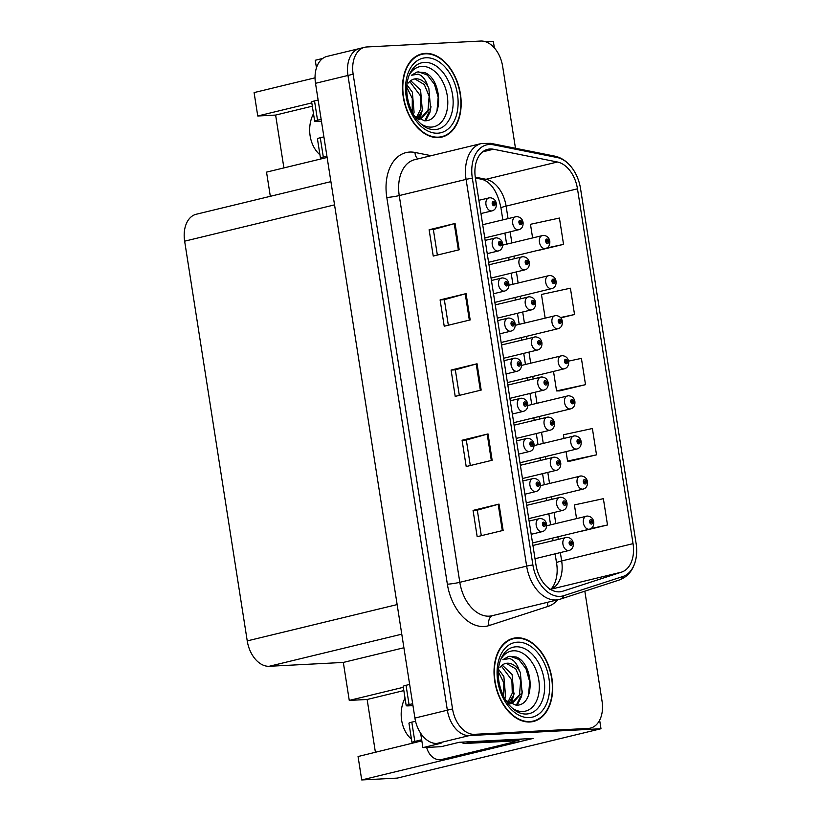 <?xml version="1.0" encoding="UTF-8"?>
<svg xmlns="http://www.w3.org/2000/svg" width="821" height="821" viewBox="0 0 821 821"><rect width="100%" height="100%" fill="white"/><g stroke="black" fill="none" stroke-linecap="round" stroke-linejoin="round"><path stroke-width="1.23" d="M313.509 113.729A28.53 21.202 -93 0 0 310.122 135.845A28.53 21.202 -93 0 0 319.933 154.759M411.444 739.167A28.53 21.202 87 0 1 401.643 720.253A28.53 21.202 87 0 1 405.02 698.137M420.639 733.184L422.897 747.623L441.123 746.679L459.298 742.276L533.034 738.448L518.954 741.856M316.444 67.835L315.264 60.261L322.704 58.455M361.702 48.213A26.744 17.723 76.4 0 0 359.526 48.531L327.086 56.392A26.744 17.723 76.4 0 0 315.51 83.311L414.913 718.057A26.744 17.723 76.4 0 0 436.895 743.436L441.072 743.221L422.897 747.623M515.475 148.273L502.657 66.429A26.744 17.723 76.4 0 0 480.665 41.05L366.895 46.961A26.744 17.723 76.4 0 0 364.719 47.269L359.526 48.531A26.744 17.723 76.4 0 0 347.96 75.45L447.353 710.196A26.744 17.723 76.4 0 0 469.345 735.575L600.982 728.74L599.648 720.222M600.982 728.74L397.22 778.103L361.722 779.95L446.809 759.343M494.375 47.946L493.339 41.378L485.652 41.779M311.816 102.902L257.753 115.997L254.089 92.588L315.048 77.821M403.327 687.31L349.264 700.405L343.322 662.434L269.226 666.283A26.744 17.723 -103.6 0 1 247.234 640.903L184.643 241.179A26.744 17.723 -103.6 0 1 196.209 214.26L330.904 181.636M343.322 662.434L403.901 647.759M270.325 196.311L266.538 172.123L327.117 157.447M361.722 779.95L358.059 756.531L421.84 740.87M312.329 106.176L275.62 115.073L283.902 167.925M275.62 115.073L257.753 115.997M375.413 752.334L367.141 699.482L349.264 700.405M403.84 690.594L367.141 699.482M529.945 721.987A42.795 28.355 76.4 0 0 533.434 721.474A42.795 28.355 76.4 0 0 551.486 675.806A42.795 28.355 76.4 0 0 516.768 637.794A42.795 28.355 76.4 0 0 513.279 638.307A42.795 28.355 76.4 0 0 495.227 683.975A42.795 28.355 76.4 0 0 529.945 721.987M530.797 721.926A42.795 28.355 76.4 0 0 532.1 721.341M512.16 639.036A42.795 28.355 76.4 0 0 511.575 639.056A42.795 28.355 76.4 0 0 510.734 639.118M438.435 137.579A42.795 28.355 76.4 0 0 441.914 137.066A42.795 28.355 76.4 0 0 459.965 91.398A42.795 28.355 76.4 0 0 425.247 53.386A42.795 28.355 76.4 0 0 421.768 53.888A42.795 28.355 76.4 0 0 403.716 99.567A42.795 28.355 76.4 0 0 438.435 137.579M439.276 137.518A42.795 28.355 76.4 0 0 440.59 136.933M420.65 54.627A42.795 28.355 76.4 0 0 420.054 54.648A42.795 28.355 76.4 0 0 419.213 54.709M559.409 591.849A28.53 18.904 -103.6 0 1 535.959 564.776L475.39 178.034A28.53 18.904 -103.6 0 1 487.736 149.319A28.53 18.904 -103.6 0 1 493.431 149.237L557.408 162.004A28.53 18.904 -103.6 0 1 577.481 188.82L633.042 543.646A28.53 18.904 -103.6 0 1 621.62 572.104L562.652 591.253A28.53 18.904 -103.6 0 1 561.728 591.51A28.53 18.904 -103.6 0 1 559.409 591.849M560.117 596.364A33.107 21.941 76.4 0 0 563.883 595.666L622.852 576.516A33.107 21.941 76.4 0 0 636.357 556.186A33.107 21.941 76.4 0 0 636.111 543.492L580.55 188.666A33.107 21.941 76.4 0 0 573.027 169.311A33.107 21.941 76.4 0 0 557.243 157.54L493.267 144.773A33.107 21.941 76.4 0 0 472.332 178.198L532.891 564.94A33.107 21.941 76.4 0 0 560.117 596.364M359.526 48.531A26.744 17.723 76.4 0 0 347.96 75.45L447.353 710.196A26.744 17.723 76.4 0 0 469.345 735.575L583.115 729.674A26.744 17.723 76.4 0 0 585.291 729.356L590.484 728.094A26.744 17.723 76.4 0 0 602.05 701.175L584.829 591.182M429.116 229.757L433.355 229.531L454.239 223.681A7.132 0.657 -8.9 0 1 455.07 223.466L429.116 229.757L433.231 256.06L459.196 249.779L455.07 223.466M448.338 325.219L444.335 299.665L465.23 293.836A7.132 0.657 -8.9 0 1 466.061 293.62L440.097 299.911L444.223 326.224L470.176 319.933L466.061 293.62M444.346 299.696L440.097 299.911M473.06 510.385L477.299 510.159L498.183 504.31A7.132 0.657 -8.9 0 1 499.014 504.094L473.06 510.385L477.175 536.698L503.14 530.407L499.014 504.094M462.069 440.23L466.318 440.005L487.202 434.155A7.132 0.657 -8.9 0 1 488.033 433.94L462.069 440.23L466.195 466.533L492.148 460.253L488.033 433.94M459.329 395.383L455.327 369.83L476.211 364.001A7.132 0.657 -8.9 0 1 477.042 363.785L451.088 370.066L455.203 396.379L481.168 390.088L477.042 363.785M455.327 369.85L451.088 370.066M364.719 47.269A26.744 17.723 76.4 0 0 353.143 74.198L452.545 708.944A26.744 17.723 76.4 0 0 474.538 734.323L588.308 728.412A26.744 17.723 76.4 0 0 590.484 728.094M537.581 250.59L563.545 244.36L559.429 218.047L530.469 224.297L532.603 237.874M570.544 461.053L596.508 454.834L592.393 428.521L563.432 434.771L563.996 438.352M581.525 531.218L607.499 524.988L603.373 498.675L574.413 504.925L576.547 518.544M560.774 317.85L574.536 314.515L570.41 288.202L541.46 294.452L545.154 318.066M559.553 390.899L585.517 384.669L581.401 358.367L568.553 361.137M466.307 439.984L470.31 465.538M477.299 510.139L481.301 535.692M433.355 229.511L437.357 255.064M553.508 371.42L556.566 390.919L559.819 390.899M585.517 384.669L556.566 390.919M566.069 451.612L567.547 461.074L570.811 461.053M596.508 454.834L567.547 461.074M581.011 531.218L581.791 531.208M607.499 524.988L590.946 528.56M574.536 314.515L560.507 317.542M536.913 250.59L537.847 250.579M563.545 244.36L546.899 247.952M593.131 521.94L592.567 521.725A2.227 1.478 76.4 0 0 590.751 519.703A2.227 1.478 76.4 0 0 589.611 521.971A2.227 1.478 76.4 0 0 591.438 524.085A2.227 1.478 76.4 0 0 592.598 521.91L591.695 521.899A0.893 0.595 -103.6 0 1 590.515 521.982A0.893 0.595 -103.6 0 1 591.684 521.828L592.567 521.725M590.566 522.177L591.695 521.899M592.598 521.91A4.454 0.554 -7.2 0 1 593.778 522.135C593.901 525.994 592.444 528.344 589.427 529.176A6.691 4.433 -103.6 0 1 588.883 529.258A6.691 4.433 -103.6 0 1 583.454 523.316A6.691 4.433 -103.6 0 1 586.276 516.183A6.691 4.433 -103.6 0 1 586.82 516.101M590.545 522.105L591.684 521.828M572.689 543.245L572.124 543.03A2.227 1.478 76.4 0 0 570.308 541.008A2.227 1.478 76.4 0 0 569.169 543.276A2.227 1.478 76.4 0 0 570.995 545.39A2.227 1.478 76.4 0 0 572.155 543.225L571.252 543.215A0.893 0.595 -103.6 0 1 570.072 543.286A0.893 0.595 -103.6 0 1 571.242 543.133L572.124 543.03M570.123 543.481L571.252 543.215M572.155 543.225A4.454 0.554 -7.2 0 1 573.335 543.451C573.458 547.309 572.001 549.649 568.984 550.491A6.691 4.433 -103.6 0 1 568.44 550.563A6.691 4.433 -103.6 0 1 563.011 544.631A6.691 4.433 -103.6 0 1 565.833 537.488A6.691 4.433 -103.6 0 1 566.377 537.416M570.102 543.41L571.242 543.133M545.955 524.383L545.39 524.167A2.227 1.478 76.4 0 0 543.574 522.156A2.227 1.478 76.4 0 0 542.435 524.424A2.227 1.478 76.4 0 0 544.261 526.538A2.227 1.478 76.4 0 0 545.421 524.362L544.518 524.352A0.893 0.595 -103.6 0 1 543.338 524.434A0.893 0.595 -103.6 0 1 544.508 524.28L545.39 524.167M543.389 524.629L544.518 524.352M545.421 524.362A4.454 0.554 -7.2 0 1 546.601 524.588C546.724 528.447 545.277 530.797 542.25 531.628A6.691 4.433 -103.6 0 1 541.706 531.71A6.691 4.433 -103.6 0 1 536.277 525.768A6.691 4.433 -103.6 0 1 539.099 518.636A6.691 4.433 -103.6 0 1 539.643 518.554M543.369 524.557L544.508 524.28M411.803 722.141A8.918 0.821 171.1 0 0 408.95 723.209L411.968 742.502A8.918 0.821 -8.9 0 1 414.821 741.435L411.803 722.141L415.539 721.238M470.279 741.702A17.826 11.812 76.4 0 0 472.383 741.866L521.222 739.331A17.826 11.812 -103.6 0 1 521.171 739.064M460.858 742.194A17.826 11.812 76.4 0 0 465.887 743.436L514.736 740.901L521.222 739.331M518.739 739.926A17.826 13.249 -93 0 0 518.964 741.917L513.012 742.225A17.826 13.249 87 0 1 512.848 740.994M513.012 742.225L441.893 759.456A17.826 13.249 87 0 1 440.066 759.723A17.826 13.249 87 0 1 426.663 747.428M518.964 741.917L447.845 759.148A17.826 13.249 87 0 1 446.029 759.415L440.066 759.723M421.666 739.772L414.821 741.435M412.665 703.73L409.053 704.603L406.036 685.309L409.648 684.437M406.036 685.309A8.918 0.821 171.1 0 0 403.183 686.377L406.2 705.67A8.918 0.821 -8.9 0 1 409.053 704.603M412.963 705.629L408.519 705.865A8.918 0.821 -8.9 0 1 406.2 705.67M415.426 742.636L414.287 742.697A8.918 0.821 -8.9 0 1 411.968 742.502M586.851 481.845L586.286 481.629A2.227 1.478 76.4 0 0 584.47 479.608A2.227 1.478 76.4 0 0 583.331 481.876A2.227 1.478 76.4 0 0 585.157 483.99A2.227 1.478 76.4 0 0 586.317 481.814L585.414 481.804A0.893 0.595 -103.6 0 1 584.234 481.886A0.893 0.595 -103.6 0 1 585.404 481.732L586.286 481.629M584.285 482.081L585.414 481.804M586.317 481.814A4.454 0.554 -7.2 0 1 587.497 482.04C587.62 485.909 586.173 488.249 583.146 489.08A6.691 4.433 -103.6 0 1 582.602 489.162A6.691 4.433 -103.6 0 1 577.173 483.23A6.691 4.433 -103.6 0 1 579.995 476.088A6.691 4.433 -103.6 0 1 580.539 476.006M584.265 482.009L585.404 481.732M580.57 441.749L580.016 441.534A2.227 1.478 76.4 0 0 578.2 439.512A2.227 1.478 76.4 0 0 577.05 441.78A2.227 1.478 76.4 0 0 578.877 443.894A2.227 1.478 76.4 0 0 580.037 441.729L579.144 441.708A0.893 0.595 -103.6 0 1 577.953 441.79A0.893 0.595 -103.6 0 1 579.123 441.636L580.016 441.534M578.005 441.985L579.144 441.708M580.037 441.729A4.454 0.554 -7.2 0 1 581.217 441.955C581.34 445.813 579.893 448.153 576.865 448.995A6.691 4.433 -103.6 0 1 576.321 449.066A6.691 4.433 -103.6 0 1 570.903 443.135A6.691 4.433 -103.6 0 1 573.715 435.992A6.691 4.433 -103.6 0 1 574.269 435.91M577.984 441.914L579.123 441.636M574.29 401.654L573.735 401.438A2.227 1.478 76.4 0 0 571.919 399.417A2.227 1.478 76.4 0 0 570.769 401.685A2.227 1.478 76.4 0 0 572.606 403.799A2.227 1.478 76.4 0 0 573.766 401.633L572.863 401.623A0.893 0.595 -103.6 0 1 571.673 401.695A0.893 0.595 -103.6 0 1 572.853 401.541L573.735 401.438M571.724 401.89L572.863 401.623M573.766 401.633A4.454 0.554 -7.2 0 1 574.936 401.859C575.059 405.718 573.612 408.058 570.585 408.899A6.691 4.433 -103.6 0 1 570.041 408.971A6.691 4.433 -103.6 0 1 564.622 403.039A6.691 4.433 -103.6 0 1 567.444 395.896A6.691 4.433 -103.6 0 1 567.988 395.825M571.703 401.818L572.853 401.541M568.019 361.558L567.455 361.343A2.227 1.478 76.4 0 0 565.638 359.321A2.227 1.478 76.4 0 0 564.489 361.589A2.227 1.478 76.4 0 0 566.326 363.713A2.227 1.478 76.4 0 0 567.485 361.538L566.582 361.527A0.893 0.595 -103.6 0 1 565.392 361.599A0.893 0.595 -103.6 0 1 566.572 361.445L567.455 361.343M565.453 361.794L566.582 361.527M567.485 361.538A4.454 0.554 -7.2 0 1 568.666 361.763C568.789 365.622 567.332 367.962 564.314 368.803A6.691 4.433 -103.6 0 1 563.77 368.875A6.691 4.433 -103.6 0 1 558.342 362.944A6.691 4.433 -103.6 0 1 561.164 355.801A6.691 4.433 -103.6 0 1 561.708 355.729M565.423 361.722L566.572 361.445M566.408 503.15L565.843 502.934A2.227 1.478 76.4 0 0 564.027 500.913A2.227 1.478 76.4 0 0 562.888 503.181A2.227 1.478 76.4 0 0 564.715 505.305A2.227 1.478 76.4 0 0 565.874 503.129L564.971 503.119A0.893 0.595 -103.6 0 1 563.791 503.191A0.893 0.595 -103.6 0 1 564.961 503.037L565.843 502.934M563.842 503.386L564.971 503.119M565.874 503.129A4.454 0.554 -7.2 0 1 567.054 503.355C567.178 507.214 565.731 509.554 562.703 510.395A6.691 4.433 -103.6 0 1 562.159 510.467A6.691 4.433 -103.6 0 1 556.73 504.535A6.691 4.433 -103.6 0 1 559.553 497.393A6.691 4.433 -103.6 0 1 560.096 497.321M563.822 503.314L564.961 503.037M560.127 463.054L559.573 462.839A2.227 1.478 76.4 0 0 557.757 460.817A2.227 1.478 76.4 0 0 556.607 463.095A2.227 1.478 76.4 0 0 558.444 465.209A2.227 1.478 76.4 0 0 559.594 463.034L558.701 463.023A0.893 0.595 -103.6 0 1 557.51 463.095A0.893 0.595 -103.6 0 1 558.68 462.941L559.573 462.839M557.562 463.29L558.701 463.023M559.594 463.034A4.454 0.554 -7.2 0 1 560.774 463.26C560.897 467.118 559.45 469.468 556.422 470.3A6.691 4.433 -103.6 0 1 555.879 470.371A6.691 4.433 -103.6 0 1 550.46 464.44A6.691 4.433 -103.6 0 1 553.282 457.297A6.691 4.433 -103.6 0 1 553.826 457.225M557.541 463.218L558.68 462.941M553.847 422.959L553.292 422.743A2.227 1.478 76.4 0 0 551.476 420.721A2.227 1.478 76.4 0 0 550.327 423A2.227 1.478 76.4 0 0 552.164 425.114A2.227 1.478 76.4 0 0 553.323 422.938L552.42 422.928A0.893 0.595 -103.6 0 1 551.23 423A0.893 0.595 -103.6 0 1 552.41 422.846L553.292 422.743M551.281 423.195L552.42 422.928M553.323 422.938A4.454 0.554 -7.2 0 1 554.493 423.164C554.616 427.023 553.169 429.373 550.142 430.204A6.691 4.433 -103.6 0 1 549.598 430.286A6.691 4.433 -103.6 0 1 544.179 424.344A6.691 4.433 -103.6 0 1 547.002 417.201A6.691 4.433 -103.6 0 1 547.545 417.13M551.26 423.123L552.41 422.846M547.576 382.863L547.012 382.648A2.227 1.478 76.4 0 0 545.195 380.626A2.227 1.478 76.4 0 0 544.046 382.904A2.227 1.478 76.4 0 0 545.883 385.018A2.227 1.478 76.4 0 0 547.043 382.843L546.139 382.832A0.893 0.595 -103.6 0 1 544.949 382.904A0.893 0.595 -103.6 0 1 546.129 382.75L547.012 382.648M545.011 383.109L546.139 382.832M547.043 382.843A4.454 0.554 -7.2 0 1 548.223 383.068C548.346 386.927 546.889 389.277 543.871 390.108A6.691 4.433 -103.6 0 1 543.328 390.191A6.691 4.433 -103.6 0 1 537.899 384.249A6.691 4.433 -103.6 0 1 540.721 377.116A6.691 4.433 -103.6 0 1 541.265 377.034M544.98 383.027L546.129 382.75M539.674 484.287L539.11 484.082A2.227 1.478 76.4 0 0 537.303 482.06A2.227 1.478 76.4 0 0 536.154 484.328A2.227 1.478 76.4 0 0 537.981 486.443A2.227 1.478 76.4 0 0 539.14 484.267L538.248 484.257A0.893 0.595 -103.6 0 1 537.057 484.339A0.893 0.595 -103.6 0 1 538.227 484.185L539.11 484.082M537.108 484.534L538.248 484.257M539.14 484.267A4.454 0.554 -7.2 0 1 540.321 484.493C540.444 488.351 538.997 490.701 535.969 491.533A6.691 4.433 -103.6 0 1 535.425 491.615A6.691 4.433 -103.6 0 1 530.007 485.673A6.691 4.433 -103.6 0 1 532.819 478.54A6.691 4.433 -103.6 0 1 533.363 478.458M537.088 484.462L538.227 484.185M533.393 444.192L532.839 443.987A2.227 1.478 76.4 0 0 531.023 441.965A2.227 1.478 76.4 0 0 529.873 444.233A2.227 1.478 76.4 0 0 531.71 446.347A2.227 1.478 76.4 0 0 532.87 444.171L531.967 444.161A0.893 0.595 -103.6 0 1 530.777 444.243A0.893 0.595 -103.6 0 1 531.957 444.089L532.839 443.987M530.828 444.438L531.967 444.161M532.87 444.171A4.454 0.554 -7.2 0 1 534.04 444.397C534.163 448.256 532.716 450.606 529.689 451.437A6.691 4.433 -103.6 0 1 529.145 451.519A6.691 4.433 -103.6 0 1 523.726 445.577A6.691 4.433 -103.6 0 1 526.548 438.445A6.691 4.433 -103.6 0 1 527.092 438.363M530.807 444.366L531.957 444.089M527.113 404.106L526.559 403.891A2.227 1.478 76.4 0 0 524.742 401.869A2.227 1.478 76.4 0 0 523.593 404.137A2.227 1.478 76.4 0 0 525.43 406.251A2.227 1.478 76.4 0 0 526.589 404.076L525.686 404.065A0.893 0.595 -103.6 0 1 524.496 404.148A0.893 0.595 -103.6 0 1 525.676 403.994L526.559 403.891M524.557 404.343L525.686 404.065M526.589 404.076A4.454 0.554 -7.2 0 1 527.77 404.301C527.882 408.16 526.435 410.51 523.418 411.342A6.691 4.433 -103.6 0 1 522.874 411.424A6.691 4.433 -103.6 0 1 517.446 405.482A6.691 4.433 -103.6 0 1 520.268 398.349A6.691 4.433 -103.6 0 1 520.812 398.267M524.527 404.271L525.676 403.994M520.842 364.011L520.278 363.795A2.227 1.478 76.4 0 0 518.462 361.774A2.227 1.478 76.4 0 0 517.312 364.042A2.227 1.478 76.4 0 0 519.149 366.156A2.227 1.478 76.4 0 0 520.309 363.98L519.406 363.97A0.893 0.595 -103.6 0 1 518.215 364.052A0.893 0.595 -103.6 0 1 519.395 363.898L520.278 363.795M518.277 364.247L519.406 363.97M520.309 363.98A4.454 0.554 -7.2 0 1 521.489 364.206C521.612 368.065 520.155 370.415 517.138 371.246A6.691 4.433 -103.6 0 1 516.594 371.328A6.691 4.433 -103.6 0 1 511.165 365.386A6.691 4.433 -103.6 0 1 513.987 358.254A6.691 4.433 -103.6 0 1 514.531 358.172M518.246 364.175L519.395 363.898M500.574 659.797A30.849 20.443 -103.6 0 1 513.412 650.796A30.849 20.443 -103.6 0 1 538.781 680.075A30.849 20.443 -103.6 0 1 522.915 711.499A30.849 20.443 -103.6 0 1 512.294 708.184M505.326 700.272L516.019 705.177C535.692 706.306 533.917 663.224 516.101 656.964L508.651 656.41L502.893 659.684L509.574 658.565C513.884 659.868 517.138 663.902 519.344 670.665A20.156 13.352 76.4 0 0 507.275 663.214A20.156 13.352 76.4 0 0 505.633 663.45A20.156 13.352 76.4 0 0 499.979 667.381M529.884 721.546A42.343 28.058 -103.6 0 1 495.525 683.934A42.343 28.058 -103.6 0 1 513.392 638.738A42.343 28.058 -103.6 0 1 516.84 638.235A42.343 28.058 -103.6 0 1 551.189 675.847A42.343 28.058 -103.6 0 1 533.332 721.043A42.343 28.058 -103.6 0 1 529.884 721.546M498.624 669.484L503.868 676.545L505.592 696.701L504.894 698.712M498.316 671.701L503.807 682.805L503.725 696.526M502.216 665.092L512.109 674.544L513.843 694.71L508.743 702.93M501.262 665.903L511.904 680.198L512.273 693.191L507.84 702.345M519.344 670.665L520.35 672.553L522.084 692.708L512.386 703.279L509.903 703.587M505.326 663.532L506.444 663.409L515.834 668.961L520.668 680.691L519.508 694.72L511.35 703.484L514.254 693.068M508.425 656.472L510.139 656.256L518.78 659.437L525.994 668.725L529.689 681.697L528.488 695.561M520.555 696.465L516.347 705.167M512.314 698.466L510.395 703.566M522.495 691.066L521.458 696.66L517.22 705.116M320.282 137.733A8.918 0.821 171.1 0 0 317.429 138.8L320.457 158.094A8.918 0.821 -8.9 0 1 323.31 157.027L320.282 137.733L323.895 136.861M326.912 156.154L323.31 157.027M321.144 119.322L317.542 120.194L314.515 100.901L318.127 100.029M314.515 100.901A8.918 0.821 171.1 0 0 311.662 101.968L314.689 121.262A8.918 0.821 -8.9 0 1 317.542 120.194M321.452 121.221L317.009 121.457A8.918 0.821 -8.9 0 1 314.689 121.262M323.905 158.227L322.776 158.289A8.918 0.821 -8.9 0 1 320.457 158.094M409.053 75.388A30.849 20.443 -103.6 0 1 421.902 66.388A30.849 20.443 -103.6 0 1 447.26 95.667A30.849 20.443 -103.6 0 1 431.405 127.091A30.849 20.443 -103.6 0 1 420.773 123.776M413.815 115.864L424.498 120.769C444.182 121.898 442.406 78.816 424.59 72.556L417.14 72.002L411.372 75.275L418.063 74.147C422.363 75.46 425.617 79.493 427.833 86.256A20.156 13.352 76.4 0 0 415.765 78.806A20.156 13.352 76.4 0 0 414.123 79.042A20.156 13.352 76.4 0 0 408.458 82.972M438.363 137.138A42.343 28.058 -103.6 0 1 404.004 99.526A42.343 28.058 -103.6 0 1 421.871 54.33A42.343 28.058 -103.6 0 1 425.319 53.827A42.343 28.058 -103.6 0 1 459.678 91.439A42.343 28.058 -103.6 0 1 441.811 136.635A42.343 28.058 -103.6 0 1 438.363 137.138M407.103 85.076L412.347 92.137L414.082 112.292L413.374 114.304M406.805 87.293L412.296 98.397L412.214 112.118M410.705 80.684L420.588 90.136L422.322 110.291L417.222 118.522M409.751 81.495L420.383 95.78L420.763 108.783L416.319 117.937M427.833 86.256L428.829 88.145L430.563 108.3L420.875 118.871L418.382 119.178M413.805 79.124L414.933 79.001L424.313 84.553L429.147 96.283L427.998 110.312L419.829 119.076L422.743 108.659M416.904 72.063L418.628 71.848L427.259 75.019L434.483 84.317L438.168 97.289L436.967 111.143M429.034 112.056L424.826 120.759M420.793 114.057L418.884 119.158M430.984 106.658L429.947 112.251L425.699 120.708M561.738 321.463L561.174 321.247A2.227 1.478 76.4 0 0 559.358 319.225A2.227 1.478 76.4 0 0 558.218 321.504A2.227 1.478 76.4 0 0 560.045 323.618A2.227 1.478 76.4 0 0 561.205 321.442L560.302 321.432A0.893 0.595 -103.6 0 1 559.122 321.504A0.893 0.595 -103.6 0 1 560.291 321.35L561.174 321.247M559.173 321.699L560.302 321.432M561.205 321.442A4.454 0.554 -7.2 0 1 562.385 321.668C562.508 325.526 561.051 327.877 558.034 328.708A6.691 4.433 -103.6 0 1 557.49 328.78A6.691 4.433 -103.6 0 1 552.061 322.848A6.691 4.433 -103.6 0 1 554.883 315.705A6.691 4.433 -103.6 0 1 555.427 315.633M559.142 321.627L560.291 321.35M555.458 281.367L554.893 281.151A2.227 1.478 76.4 0 0 553.077 279.13A2.227 1.478 76.4 0 0 551.938 281.408A2.227 1.478 76.4 0 0 553.765 283.522A2.227 1.478 76.4 0 0 554.924 281.346L554.021 281.336A0.893 0.595 -103.6 0 1 552.841 281.408A0.893 0.595 -103.6 0 1 554.011 281.254L554.893 281.151M552.892 281.613L554.021 281.336M554.924 281.346A4.454 0.554 -7.2 0 1 556.104 281.572C556.228 285.431 554.78 287.781 551.753 288.612A6.691 4.433 -103.6 0 1 551.209 288.694A6.691 4.433 -103.6 0 1 545.78 282.752A6.691 4.433 -103.6 0 1 548.602 275.61A6.691 4.433 -103.6 0 1 549.146 275.538M552.872 281.531L554.011 281.254M549.177 241.271L548.623 241.056A2.227 1.478 76.4 0 0 546.807 239.044A2.227 1.478 76.4 0 0 545.657 241.312A2.227 1.478 76.4 0 0 547.484 243.427A2.227 1.478 76.4 0 0 548.644 241.251L547.751 241.241A0.893 0.595 -103.6 0 1 546.56 241.312A0.893 0.595 -103.6 0 1 547.73 241.158L548.623 241.056M546.612 241.518L547.751 241.241M548.644 241.251A4.454 0.554 -7.2 0 1 549.824 241.477C549.947 245.335 548.5 247.685 545.472 248.517A6.691 4.433 -103.6 0 1 544.928 248.599A6.691 4.433 -103.6 0 1 539.51 242.657A6.691 4.433 -103.6 0 1 542.322 235.524A6.691 4.433 -103.6 0 1 542.866 235.442M546.591 241.436L547.73 241.158M541.296 342.768L540.731 342.552A2.227 1.478 76.4 0 0 538.915 340.541A2.227 1.478 76.4 0 0 537.776 342.809A2.227 1.478 76.4 0 0 539.602 344.923A2.227 1.478 76.4 0 0 540.762 342.747L539.859 342.737A0.893 0.595 -103.6 0 1 538.679 342.819A0.893 0.595 -103.6 0 1 539.849 342.655L540.731 342.552M538.73 343.014L539.859 342.737M540.762 342.747A4.454 0.554 -7.2 0 1 541.942 342.973C542.065 346.831 540.608 349.182 537.591 350.013A6.691 4.433 -103.6 0 1 537.047 350.095A6.691 4.433 -103.6 0 1 531.618 344.153A6.691 4.433 -103.6 0 1 534.44 337.021A6.691 4.433 -103.6 0 1 534.984 336.938M538.709 342.932L539.849 342.655M535.015 302.672L534.45 302.456A2.227 1.478 76.4 0 0 532.634 300.445A2.227 1.478 76.4 0 0 531.495 302.713A2.227 1.478 76.4 0 0 533.322 304.827A2.227 1.478 76.4 0 0 534.481 302.651L533.578 302.641A0.893 0.595 -103.6 0 1 532.398 302.723A0.893 0.595 -103.6 0 1 533.568 302.569L534.45 302.456M532.449 302.918L533.578 302.641M534.481 302.651A4.454 0.554 -7.2 0 1 535.661 302.877C535.785 306.736 534.338 309.086 531.31 309.917A6.691 4.433 -103.6 0 1 530.766 309.999A6.691 4.433 -103.6 0 1 525.337 304.057A6.691 4.433 -103.6 0 1 528.16 296.925A6.691 4.433 -103.6 0 1 528.703 296.843M532.429 302.846L533.568 302.569M528.734 262.576L528.18 262.371A2.227 1.478 76.4 0 0 526.364 260.349A2.227 1.478 76.4 0 0 525.214 262.617A2.227 1.478 76.4 0 0 527.041 264.731A2.227 1.478 76.4 0 0 528.201 262.556L527.308 262.546A0.893 0.595 -103.6 0 1 526.117 262.628A0.893 0.595 -103.6 0 1 527.287 262.474L528.18 262.371M526.169 262.823L527.308 262.546M528.201 262.556A4.454 0.554 -7.2 0 1 529.381 262.782C529.504 266.64 528.057 268.99 525.03 269.822A6.691 4.433 -103.6 0 1 524.486 269.904A6.691 4.433 -103.6 0 1 519.067 263.962A6.691 4.433 -103.6 0 1 521.879 256.829A6.691 4.433 -103.6 0 1 522.423 256.747M526.148 262.751L527.287 262.474M522.454 222.481L521.899 222.275A2.227 1.478 76.4 0 0 520.083 220.254A2.227 1.478 76.4 0 0 518.934 222.522A2.227 1.478 76.4 0 0 520.771 224.636A2.227 1.478 76.4 0 0 521.93 222.46L521.027 222.45A0.893 0.595 -103.6 0 1 519.837 222.532A0.893 0.595 -103.6 0 1 521.017 222.378L521.899 222.275M519.888 222.727L521.027 222.45M521.93 222.46A4.454 0.554 -7.2 0 1 523.1 222.686C523.223 226.545 521.776 228.895 518.749 229.726A6.691 4.433 -103.6 0 1 518.205 229.808A6.691 4.433 -103.6 0 1 512.786 223.866A6.691 4.433 -103.6 0 1 515.609 216.734A6.691 4.433 -103.6 0 1 516.152 216.652M519.867 222.655L521.017 222.378M514.562 323.915L513.997 323.7A2.227 1.478 76.4 0 0 512.181 321.678A2.227 1.478 76.4 0 0 511.042 323.946A2.227 1.478 76.4 0 0 512.868 326.06A2.227 1.478 76.4 0 0 514.028 323.885L513.125 323.874A0.893 0.595 -103.6 0 1 511.945 323.956A0.893 0.595 -103.6 0 1 513.115 323.802L513.997 323.7M511.996 324.151L513.125 323.874M514.028 323.885A4.454 0.554 -7.2 0 1 515.208 324.11C515.331 327.979 513.884 330.319 510.857 331.15A6.691 4.433 -103.6 0 1 510.313 331.232A6.691 4.433 -103.6 0 1 504.884 325.29A6.691 4.433 -103.6 0 1 507.706 318.158A6.691 4.433 -103.6 0 1 508.25 318.076M511.976 324.079L513.115 323.802M508.281 283.82L507.717 283.604A2.227 1.478 76.4 0 0 505.9 281.582A2.227 1.478 76.4 0 0 504.761 283.85A2.227 1.478 76.4 0 0 506.588 285.965A2.227 1.478 76.4 0 0 507.747 283.799L506.855 283.779A0.893 0.595 -103.6 0 1 505.664 283.861A0.893 0.595 -103.6 0 1 506.834 283.707L507.717 283.604M505.715 284.056L506.855 283.779M507.747 283.799A4.454 0.554 -7.2 0 1 508.928 284.025C509.051 287.884 507.604 290.224 504.576 291.065A6.691 4.433 -103.6 0 1 504.032 291.137A6.691 4.433 -103.6 0 1 498.614 285.205A6.691 4.433 -103.6 0 1 501.426 278.062A6.691 4.433 -103.6 0 1 501.97 277.98M505.695 283.984L506.834 283.707M502 243.724L501.446 243.509A2.227 1.478 76.4 0 0 499.63 241.487A2.227 1.478 76.4 0 0 498.48 243.755A2.227 1.478 76.4 0 0 500.317 245.869A2.227 1.478 76.4 0 0 501.477 243.704L500.574 243.693A0.893 0.595 -103.6 0 1 499.384 243.765A0.893 0.595 -103.6 0 1 500.564 243.611L501.446 243.509M499.435 243.96L500.574 243.693M501.477 243.704A4.454 0.554 -7.2 0 1 502.647 243.929C502.77 247.788 501.323 250.128 498.296 250.969A6.691 4.433 -103.6 0 1 497.752 251.041A6.691 4.433 -103.6 0 1 492.333 245.11A6.691 4.433 -103.6 0 1 495.155 237.967A6.691 4.433 -103.6 0 1 495.699 237.895M499.414 243.888L500.564 243.611M495.72 203.629L495.166 203.413A2.227 1.478 76.4 0 0 493.349 201.391A2.227 1.478 76.4 0 0 492.2 203.659A2.227 1.478 76.4 0 0 494.037 205.784A2.227 1.478 76.4 0 0 495.196 203.608L494.293 203.598A0.893 0.595 -103.6 0 1 493.103 203.67A0.893 0.595 -103.6 0 1 494.283 203.516L495.166 203.413M493.164 203.865L494.293 203.598M495.196 203.608A4.454 0.554 -7.2 0 1 496.366 203.834C496.489 207.692 495.042 210.032 492.025 210.874A6.691 4.433 -103.6 0 1 491.481 210.946A6.691 4.433 -103.6 0 1 486.053 205.014A6.691 4.433 -103.6 0 1 488.875 197.871A6.691 4.433 -103.6 0 1 489.419 197.799M493.134 203.793L494.283 203.516M436.895 743.436L474.538 734.323M414.913 718.057L452.545 708.944M315.51 83.311L353.143 74.198M184.643 241.179L334.547 204.87M247.234 640.903L397.138 604.584M269.226 666.283L401.777 634.171M557.777 599.812A44.57 29.535 -103.6 0 1 548.048 606.411L489.08 625.561A44.57 29.535 -103.6 0 1 447.363 584.203L386.804 197.461A8.918 0.821 171.1 0 0 399.242 195.572L459.811 582.315A35.662 23.624 76.4 0 0 489.131 616.161A35.662 23.624 76.4 0 0 492.036 615.74L558.865 599.546A35.662 23.624 -103.6 0 1 555.961 599.966A35.662 23.624 -103.6 0 1 526.651 566.121A8.918 0.821 -8.9 0 1 532.891 564.94M386.804 197.461A44.57 29.535 -103.6 0 1 409.72 152.059A44.57 29.535 -103.6 0 1 414.995 152.46L431.169 155.692M414.677 159.685A35.662 23.624 76.4 0 0 399.242 195.572L466.082 179.389A35.662 23.624 -103.6 0 1 481.517 143.49L414.677 159.685M618.993 580.067A8.918 6.671 -108 0 0 619.362 579.965L560.384 599.114A8.918 6.671 -108 0 1 560.025 599.217A35.662 23.624 -103.6 0 1 558.865 599.546L560.384 599.114A8.918 6.671 -108 0 0 563.883 595.666M557.243 157.54A8.918 6.383 -78.7 0 0 554.668 156.103L490.701 143.336L481.517 143.49M636.357 556.186C634.571 568.43 628.907 576.352 619.362 579.965A8.918 6.671 -108 0 0 622.852 576.516M493.267 144.773A8.918 6.383 -78.7 0 0 490.701 143.336M472.332 178.198A8.918 0.821 171.1 0 0 466.082 179.389L526.651 566.121L459.811 582.315A8.918 0.821 171.1 0 1 447.363 584.203M588.308 728.412L583.115 729.674M548.048 606.411A8.918 6.671 72 0 1 547.689 602.255M489.08 625.561A8.918 6.671 72 0 1 492.538 615.617M417.981 158.884A8.918 6.383 101.3 0 1 414.995 152.46M577.481 188.82L506.105 206.112A28.53 18.904 76.4 0 0 486.022 179.296L475.267 177.151M557.408 162.004L486.022 179.296A16.051 11.484 101.3 0 1 482.307 179.389L475.39 178.013M493.431 149.237L482.635 151.854M562.652 591.253L560.794 591.705M621.62 572.104L550.45 589.345A28.53 18.904 76.4 0 0 561.667 560.938L560.353 552.574M633.042 543.646L561.667 560.938A16.051 1.488 171.1 0 0 556.535 562.867L555.119 553.847M558.28 539.325L557.89 536.821M555.817 523.562L554.083 512.478M551.999 499.23L551.609 496.726M549.536 483.466L547.802 472.383M545.729 459.134L545.329 456.63M543.256 443.371L541.521 432.287M539.448 419.038L539.058 416.534M536.975 403.275L535.241 392.202M533.168 378.943L532.778 376.439M530.705 363.18L528.96 352.106M526.887 338.847L526.497 336.343M524.424 323.094L522.69 312.011M520.606 298.752L520.216 296.248M518.143 282.999L516.409 271.915M514.336 258.656L513.936 256.152M511.863 242.903L510.128 231.82M508.055 218.56L506.105 206.112A16.051 1.488 171.1 0 0 500.974 208.041C498.08 193.879 492.19 182.621 482.307 179.389M476.211 364.001L480.336 390.293M487.202 434.155L491.317 460.448M498.183 504.31L502.308 530.602M465.23 293.836L469.345 320.139M454.239 223.681L458.364 249.974M465.887 743.436L472.383 741.866M447.845 759.148L441.893 759.456M515.988 646.804A34.154 22.629 -103.6 0 1 544.066 679.213A34.154 22.629 -103.6 0 1 526.507 714.003A34.154 22.629 -103.6 0 1 521.581 713.5C517.887 712.628 514.131 710.196 510.293 706.193C497.752 692.821 492.774 664.21 506.393 650.827A34.154 22.629 -103.6 0 1 515.988 646.804M529.268 717.595A38.33 25.4 -103.6 0 1 497.742 681.225A38.33 25.4 -103.6 0 1 517.456 642.176A38.33 25.4 -103.6 0 1 548.972 678.557A38.33 25.4 -103.6 0 1 529.268 717.595M424.467 62.396A34.154 22.629 -103.6 0 1 452.556 94.805A34.154 22.629 -103.6 0 1 434.997 129.595A34.154 22.629 -103.6 0 1 430.06 129.092C426.376 128.22 422.61 125.787 418.772 121.785C406.241 108.413 401.253 79.801 414.882 66.419A34.154 22.629 -103.6 0 1 424.467 62.396M437.747 133.187A38.33 25.4 -103.6 0 1 406.231 96.806A38.33 25.4 -103.6 0 1 425.935 57.768A38.33 25.4 -103.6 0 1 457.451 94.148A38.33 25.4 -103.6 0 1 437.747 133.187M573.027 169.311C568.029 162.096 561.903 157.694 554.668 156.103M549.588 589.581C551.107 590.699 559.512 580.242 556.535 562.867M553.046 540.587L552.656 538.083M550.583 524.835L548.849 513.751M546.765 500.492L546.375 497.988M544.302 484.739L542.568 473.655M540.485 460.396L540.095 457.902M538.022 444.643L536.287 433.56M534.214 420.301L533.824 417.807M531.741 404.548L530.007 393.464M527.934 380.205L527.544 377.711M525.461 364.452L523.726 353.369M521.653 340.11L521.263 337.616M519.19 324.357L517.456 313.273M515.372 300.024L514.983 297.52M512.909 284.261L511.175 273.177M509.092 259.929L508.702 257.425M506.629 244.165L504.894 233.082M502.821 219.833L500.974 208.041M546.663 525.779L587.282 516.04C590.853 516.358 592.998 518.246 593.706 521.694M532.542 542.958L589.427 529.176M532.932 545.462L566.839 537.345C570.41 537.663 572.555 539.551 573.263 542.999M535.005 558.721L568.984 550.491M529.104 521.058L540.105 518.482C543.676 518.81 545.821 520.688 546.529 524.137M531.187 534.307L542.25 531.628M540.382 485.683L581.001 475.944C584.573 476.262 586.717 478.15 587.426 481.599M526.261 502.863L583.146 489.08M534.102 445.587L574.721 435.848C578.302 436.167 580.437 438.055 581.145 441.503M519.98 462.767L576.865 448.995M527.821 405.502L568.44 395.753C572.021 396.071 574.166 397.959 574.874 401.407M513.7 422.682L570.585 408.899M521.54 365.407L562.159 355.657C565.741 355.975 567.886 357.864 568.594 361.312M507.419 382.586L564.314 368.803M526.651 505.367L560.558 497.249C564.13 497.567 566.274 499.455 566.983 502.904M528.724 518.626L562.703 510.395M520.37 465.271L554.278 457.153C557.859 457.471 559.994 459.36 560.702 462.808M522.443 478.53L556.422 470.3M514.09 425.175L547.997 417.058C551.579 417.376 553.723 419.264 554.432 422.712M516.173 438.435L550.142 430.204M507.819 385.08L541.716 376.962C545.298 377.28 547.443 379.169 548.151 382.617M509.892 398.339L543.871 390.108M522.833 480.962L533.824 478.397C537.406 478.715 539.541 480.593 540.249 484.041M524.906 494.211L535.969 491.533M516.553 440.867L527.544 438.301C531.125 438.619 533.27 440.497 533.978 443.956M518.626 454.116L529.689 451.437M510.272 400.771L521.263 398.206C524.845 398.524 526.99 400.402 527.698 403.86M512.345 414.03L523.418 411.342M503.991 360.676L514.983 358.11C518.564 358.428 520.709 360.316 521.417 363.765M506.064 373.935L517.138 371.246M513.392 638.738L509.42 639.692M510.334 703.782L512.386 703.279M533.332 721.043L529.36 722.008M421.871 54.33L417.91 55.284M418.813 119.373L420.875 118.871M441.811 136.635L437.85 137.6M515.27 325.311L555.879 315.562C559.46 315.88 561.605 317.768 562.313 321.216M501.149 342.49L558.034 328.708M508.989 285.215L549.608 275.466C553.18 275.784 555.324 277.672 556.033 281.121M494.868 302.395L551.753 288.612M502.709 245.12L543.328 235.37C546.909 235.689 549.044 237.577 549.752 241.025M488.587 262.299L545.472 248.517M501.539 344.984L535.436 336.867C539.017 337.195 541.162 339.073 541.87 342.521M503.612 358.243L537.591 350.013M495.258 304.889L529.165 296.771C532.737 297.099 534.882 298.977 535.59 302.426M497.331 318.148L531.31 309.917M488.977 264.803L522.885 256.686C526.466 257.004 528.601 258.882 529.309 262.33M491.05 278.052L525.03 269.822M482.697 224.708L516.604 216.59C520.186 216.908 522.33 218.786 523.039 222.245M484.78 237.957L518.749 229.726M497.711 320.58L508.712 318.014C512.283 318.332 514.428 320.221 515.136 323.669M499.794 333.839L510.857 331.15M491.44 280.484L502.431 277.919C506.003 278.237 508.148 280.125 508.856 283.573M493.513 293.744L504.576 291.065M485.16 240.389L496.151 237.823C499.732 238.141 501.867 240.03 502.575 243.478M487.233 253.648L498.296 250.969M478.879 200.293L489.87 197.728C493.452 198.046 495.597 199.934 496.305 203.382M480.952 213.552L492.025 210.874"/></g></svg>
